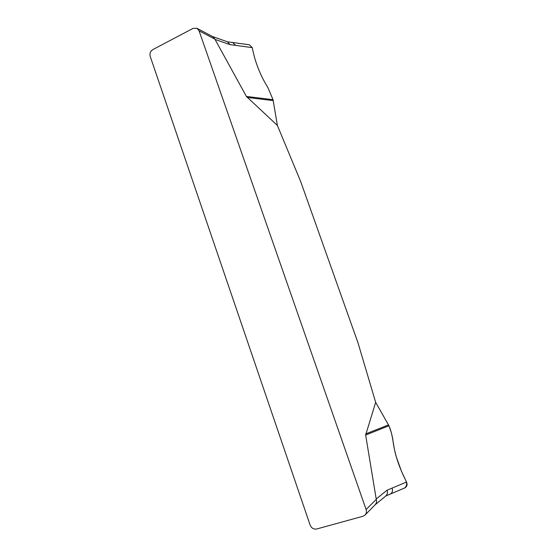 <?xml version="1.0" encoding="UTF-8"?>
<svg xmlns="http://www.w3.org/2000/svg" width="557" height="557" viewBox="0 0 557 557"><rect width="100%" height="100%" fill="white"/><g stroke="black" fill="none" stroke-linecap="round" stroke-linejoin="round"><path stroke-width="0.84" d="M277.393 125.464L246.396 96.438L273.027 99.696L277.393 125.464L300.641 181.45L358.005 342.868L375.662 402.342L388.967 425.764L365.65 435.045L375.662 402.342M246.396 96.438L214.863 39.094L199.058 30.802L366.102 509.544C366.771 511.695 366.415 513.533 365.051 515.051L362.983 516.262L316.668 528.99C313.668 529.463 311.488 528.161 310.124 525.07L150.216 56.417C149.513 53.486 150.369 51.216 152.792 49.608L193.084 28.372L196.983 28.303L199.058 30.802M366.102 509.544L376.26 499.371L365.65 435.045M196.983 28.303L212.851 36.685L214.863 39.094M376.26 499.371C376.922 501.363 376.56 503.152 375.174 504.726M365.761 433.896L388.563 424.88M404.64 488.002C406.979 485.892 407.306 483.267 405.607 480.12L401.506 471.375L396.445 457.269C392.789 445.809 393.604 436.806 388.967 425.764L391.404 432.893L392.727 438.728C394.057 451.177 397.844 463.932 404.076 476.994L406.547 482.042C407.599 484.646 406.993 486.616 404.744 487.953M389.921 494.372C392.281 493.015 393.005 490.926 392.086 488.106L387.031 490.23C387.846 492.492 387.463 494.386 385.89 495.918M392.086 488.106L406.547 482.042M273.264 100.594L247.252 97.461M249.418 44.797L252.217 47.617L253.275 52.407C256.157 64.807 261.038 76.546 267.924 87.63L273.027 99.696M252.217 47.617L229.992 44.637L214.995 39.394M376.177 499.03L387.031 490.23M235.743 45.416L232.554 42.443M227.458 41.803L229.992 44.637M375.237 504.663L365.051 515.051M404.661 487.988L385.827 495.967L375.077 504.83M249.271 44.776L227.444 41.796L212.6 36.553"/></g></svg>
